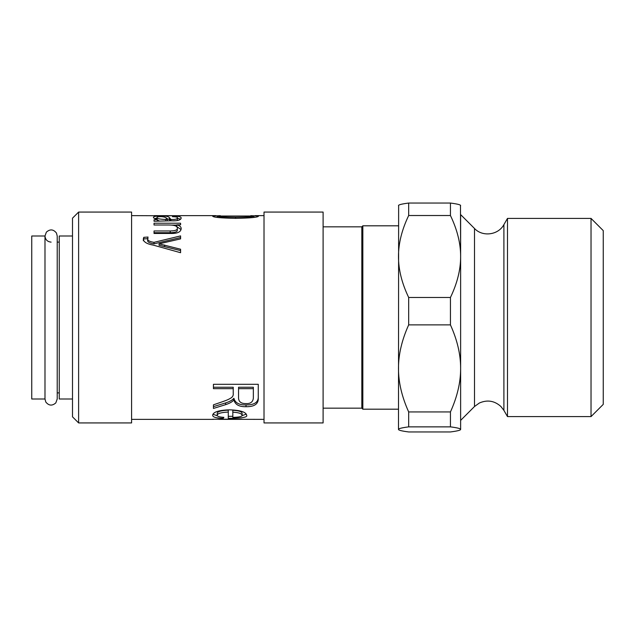 <?xml version="1.0" encoding="UTF-8"?>
<svg xmlns="http://www.w3.org/2000/svg" width="635" height="635" viewBox="0 0 635 635"><rect width="100%" height="100%" fill="white"/><g stroke="black" fill="none" stroke-linecap="round" stroke-linejoin="round"><path stroke-width="0.95" d="M159.067 245.3L180.586 250.595M147.637 238.649L147.637 240.228C147.344 241.935 149.471 243.141 154.003 243.84L180.586 237.538L180.586 238.887L159.067 243.824L180.586 249.23L180.586 252.706L153.4 245.158C147.034 244.03 143.661 242.03 143.28 239.165L143.78 237.331L148.042 237.045L147.637 238.649C147.344 240.395 149.471 241.625 154.003 242.34L180.586 235.902L180.586 238.887M143.28 240.728L143.78 238.935L148.042 238.649M159.067 245.364L159.067 243.896M154.003 243.84L154.003 242.34M143.78 238.935L143.78 237.331M154.035 232.704L170.196 232.704C175.268 232.624 177.641 231.712 177.3 229.973L177.3 228.187C177.435 226.052 174.514 224.988 168.553 224.996L154.035 224.996L154.035 223.21L180.586 223.21L180.586 224.822L176.832 224.822L176.832 226.711L181.054 229.529M171.664 225.092L176.832 225.092M176.832 224.861C179.737 225.615 181.189 226.878 181.189 228.64C180.904 232.053 177.308 233.656 170.394 233.466L154.035 233.466L154.035 230.973L170.196 230.973C175.268 230.886 177.641 229.957 177.3 228.187M181.189 215.702L154.035 215.63L177.3 215.749M154.035 215.717L131.588 215.63M157.321 220.067L159.107 220.829M156.956 217.519C156.686 218.591 159.615 219.242 165.735 219.464L167.346 219.464C166.926 217.781 164.87 216.845 161.179 216.638C158.544 216.606 157.131 216.9 156.956 217.519L156.956 219.432M167.346 220.79L167.346 219.464M177.506 218.384L180.721 219.178M177.197 220.535L177.506 217.916C177.76 217.162 176.078 216.749 172.442 216.686L173.014 216.146C178.467 216.098 181.189 216.733 181.189 218.059C180.681 220.162 177.355 221.075 171.204 220.79L154.035 221.258L154.035 219.813L157.321 219.551C154.71 218.71 153.4 217.964 153.4 217.321C153.662 216.408 156.218 215.995 161.076 216.075C165.56 215.884 168.323 216.392 169.362 217.583L170.902 219.464C175.022 219.662 177.221 219.146 177.506 217.916M166.14 218.297L169.362 219.575L170.236 220.79M154.638 218.503L156.956 218.21M173.014 216.71L173.014 216.146M170.902 220.79L170.902 219.464M169.362 219.575L169.362 217.583M157.321 220.877L157.321 219.551M246.626 415.211C247.967 417.266 241.848 418.314 228.275 418.338L228.275 412.051C221.004 412.44 217.321 413.52 217.21 415.29C217.194 416.401 219.424 417.084 223.885 417.338L223.195 418.306C216.297 418.187 212.781 417.179 212.661 415.29C213.058 412.044 218.646 410.226 229.418 409.821C240.26 410.186 245.999 411.98 246.626 415.211M225.647 404.646L213.439 408.44L213.439 404.836C228.243 399.804 227.473 399.923 230.553 398.256C232.624 397.058 233.513 395.454 233.228 393.43L233.228 388.668L213.439 388.668L213.439 384.302L258.262 384.302L258.262 397.947C258.62 403.892 254.54 406.813 246.015 406.717C239.141 406.844 235.117 404.598 233.926 399.986L233.799 399.986C232.489 401.741 229.775 403.296 225.647 404.646L225.647 402.907L213.439 406.622M212.661 419.243L264.017 419.37M242.118 419.211L217.21 419.211M250.801 215.67L258.508 216.027C258.508 217.305 250.865 218.083 235.561 218.353C220.202 218.051 212.566 217.273 212.661 216.027L220.313 215.67M232.823 412.171L232.823 417.378C239.228 417.227 242.324 416.504 242.118 415.211C241.752 413.544 238.649 412.536 232.823 412.171L232.823 410.281C238.649 410.631 241.752 411.623 242.118 413.25L242.118 415.211M246.285 414.107L241.935 415.711M232.823 416.29L228.275 416.322M217.408 415.846L212.963 414.226M228.275 412.051L228.275 410.162C221.004 410.543 217.321 411.599 217.21 413.329L217.21 415.29M223.195 417.29L223.195 418.306M253.349 388.668L253.349 387.247L238.554 387.247L238.554 397.208C238.355 401.542 240.84 403.669 246.015 403.59C250.507 403.812 252.952 401.979 253.349 398.089L253.349 388.668L238.554 388.668M258.262 396.335C258.62 402.161 254.54 405.027 246.015 404.932C239.141 405.051 235.117 402.852 233.926 398.335L233.799 398.335C232.489 400.058 229.775 401.582 225.647 402.907M233.228 388.668L233.228 387.247L213.439 387.247M233.799 398.335L233.799 399.986M233.926 398.335L233.926 399.986M217.21 217.4L217.21 216.027C216.829 216.702 222.948 217.099 235.561 217.21C248.293 217.106 254.421 216.71 253.96 216.019L217.21 216.027M253.96 217.416L253.96 216.019M78.613 212.066L72.501 218.178L72.501 416.822L78.613 422.934L78.613 212.066L131.588 212.066L131.588 422.934L78.613 422.934M264.017 330.724L264.017 422.934L323.104 422.934L323.104 212.066L264.017 212.066L264.017 330.724M398.486 429.411C398.447 428.601 401.844 427.752 408.678 426.863L450.445 426.863C457.279 427.752 460.677 428.601 460.629 429.411C460.677 430.22 457.279 431.062 450.445 431.951L408.678 431.951C401.844 431.062 398.447 430.22 398.486 429.411L398.637 205.288M460.629 205.589C460.677 204.78 457.279 203.938 450.445 203.049L408.678 203.049C401.844 203.938 398.447 204.78 398.486 205.589M450.445 215.519C457.279 229.783 460.677 243.443 460.629 256.5C460.677 269.558 457.279 283.218 450.445 297.482L408.678 297.482C401.844 283.218 398.447 269.558 398.486 256.5C398.447 243.443 401.844 229.783 408.678 215.519L450.445 215.519L450.445 203.049M450.445 324.882C457.279 340.027 460.677 354.536 460.629 368.403C460.677 382.278 457.279 396.78 450.445 411.932L408.678 411.932C401.844 396.78 398.447 382.278 398.486 368.403C398.447 354.536 401.844 340.027 408.678 324.882L450.445 324.882L450.445 297.482M460.629 429.411L460.629 214.606L474.512 228.497C482.394 237.053 498.205 235.236 503.896 224.631L507.492 218.4L507.492 416.6L591.026 416.6L591.026 218.4L507.492 218.4M408.678 426.863L408.678 411.932M408.678 324.882L408.678 297.482M408.678 215.519L408.678 203.049M450.445 426.863L450.445 411.932M591.026 416.6L603.25 404.376L603.25 230.624L591.026 218.4M474.512 228.497L474.512 406.503L460.629 420.394L460.629 368.403M460.629 256.5L460.478 205.288M44.99 236.006L44.99 398.994L45.799 402.034C48.839 405.781 52.181 406.067 55.816 402.892L57.221 398.994L57.221 236.006L56.467 233.061C53.419 229.219 50.062 228.91 46.371 232.14L44.99 236.006L44.99 398.994L31.75 398.994L31.75 236.006L44.99 236.006C45.355 239.712 47.395 241.752 51.11 242.118M72.501 236.006L59.253 236.006L59.253 398.994L72.501 398.994M323.104 226.838L361.815 226.838L361.815 408.162L362.831 409.186L398.486 409.186M361.815 226.838L362.831 225.814L362.831 409.186M164.6 246.467L164.6 245.015M170.196 232.704L170.196 230.973M165.735 220.79L165.735 219.464M169.997 220.464L169.997 218.488M161.076 216.638L161.076 216.075M246.015 404.932L246.015 406.717M235.561 218.353L235.561 217.21M474.512 406.503L479.354 403.019C487.259 399.566 494.435 400.709 500.872 406.456L503.896 410.369L503.896 224.631M131.588 419.37L213.4 419.37M218.726 419.37L240.522 419.37M180.507 215.63L215.979 215.63M255.064 215.63L264.017 215.63M503.896 410.369L507.492 416.6M59.253 392.882L57.221 392.882L57.221 398.994M59.253 242.118L57.221 242.118L57.221 236.006M323.104 408.162L361.815 408.162M362.831 225.814L398.486 225.814"/></g></svg>
